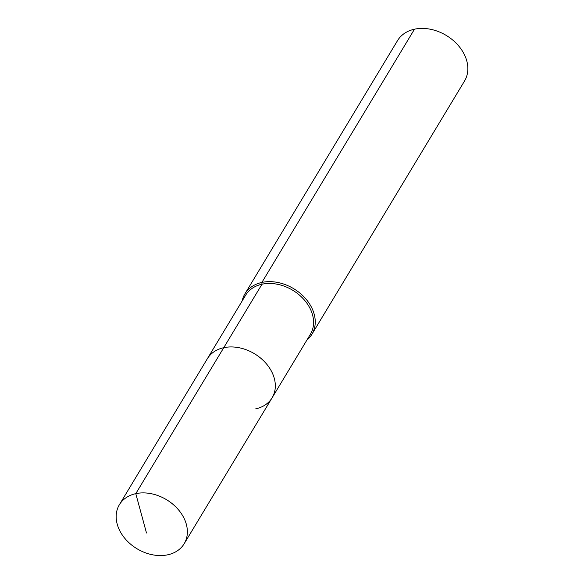 <?xml version="1.0" encoding="UTF-8"?>
<svg xmlns="http://www.w3.org/2000/svg" width="584" height="584" viewBox="0 0 584 584"><rect width="100%" height="100%" fill="white"/><g stroke="black" fill="none" stroke-linecap="round" stroke-linejoin="round"><path stroke-width="0.88" d="M255.712 408.844A37.814 28.623 -148.9 0 0 272.115 397.792A37.814 28.623 -148.9 0 0 264.421 361.627A37.814 28.623 -148.9 0 0 223.745 347.699L135.787 493.655A37.814 28.623 -148.9 0 0 119.384 504.707A37.814 28.623 -148.9 0 0 127.078 540.872A37.814 28.623 -148.9 0 0 167.754 554.8A37.814 28.623 -148.9 0 0 184.164 543.74A37.814 28.623 -148.9 0 0 176.47 507.584A37.814 28.623 -148.9 0 0 135.787 493.655L146.489 532.995M306.899 340.07A39.121 29.616 -148.9 0 0 311.929 334.252A39.121 29.616 -148.9 0 0 303.965 296.84A39.121 29.616 -148.9 0 0 261.887 282.43L261.997 284.218A37.814 28.623 -148.9 0 1 302.673 298.147A37.814 28.623 -148.9 0 1 310.367 334.311L272.115 397.792A37.814 28.623 -148.9 0 0 264.421 361.627A37.814 28.623 -148.9 0 0 223.745 347.699A37.814 28.623 -148.9 0 0 207.335 358.751L119.384 504.707M261.997 284.218A37.814 28.623 -148.9 0 0 245.594 295.27L207.335 358.751A37.814 28.623 -148.9 0 1 223.745 347.699L261.997 284.218M311.929 334.252L464.528 81.023A39.121 29.616 -148.9 0 0 456.564 43.61A39.121 29.616 -148.9 0 0 414.487 29.2L261.887 282.43A39.121 29.616 -148.9 0 0 244.915 293.869A39.121 29.616 -148.9 0 0 242.119 301.037M414.487 29.2A39.121 29.616 -148.9 0 0 397.514 40.639L244.915 293.869M272.115 397.792L184.164 543.74"/></g></svg>
